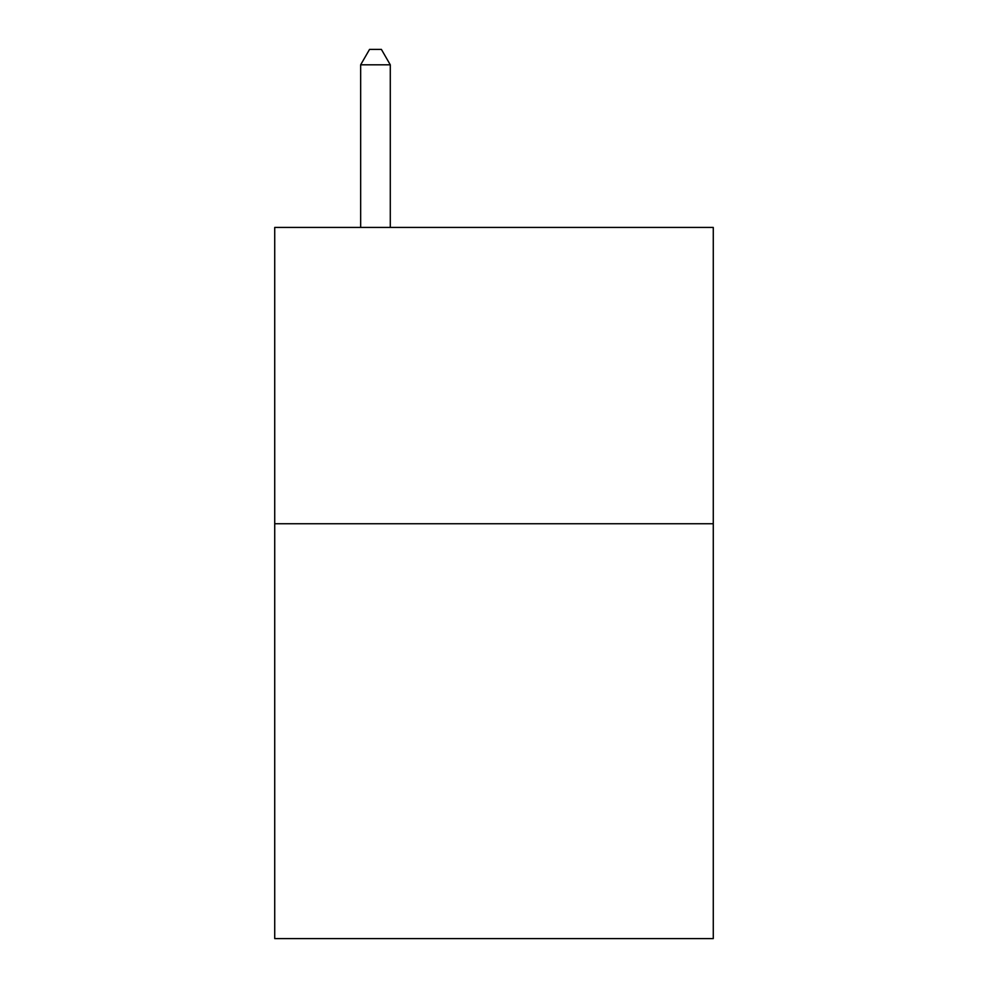 <?xml version="1.0" encoding="UTF-8"?>
<svg xmlns="http://www.w3.org/2000/svg" width="988" height="988" viewBox="0 0 988 988"><rect width="100%" height="100%" fill="white"/><g stroke="black" fill="none" stroke-linecap="round" stroke-linejoin="round"><path stroke-width="1.48" d="M713.274 523.751L713.274 938.6L274.726 938.6L274.726 227.425L713.274 227.425L713.274 523.751L274.726 523.751M390.285 227.425L390.285 64.813L360.657 64.813L360.657 227.425M360.657 64.813L369.549 49.4L381.393 49.4L390.285 64.813"/></g></svg>
